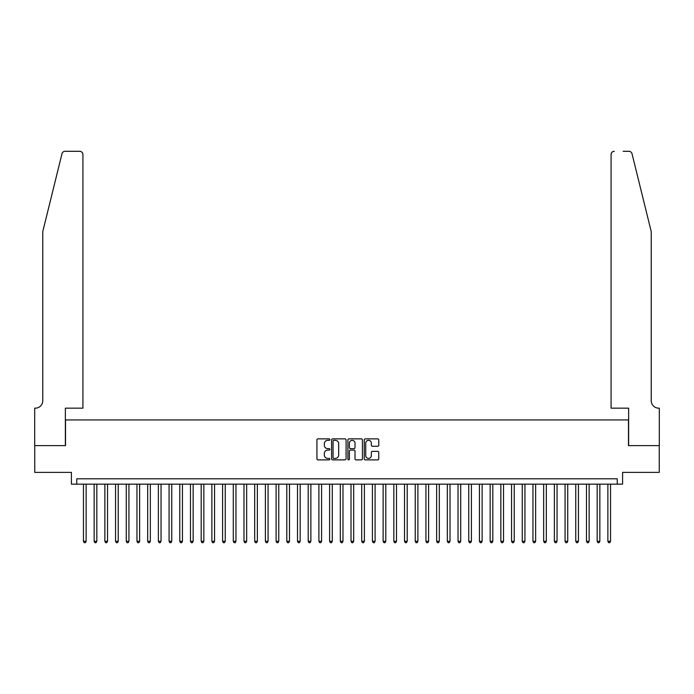 <?xml version="1.0" encoding="UTF-8"?>
<svg xmlns="http://www.w3.org/2000/svg" width="694" height="694" viewBox="0 0 694 694"><rect width="100%" height="100%" fill="white"/><g stroke="black" fill="none" stroke-linecap="round" stroke-linejoin="round"><path stroke-width="1.04" d="M329.876 439.597A0.737 0.737 0 0 0 329.138 438.868L317.982 438.868A1.05 1.05 0 0 0 316.932 439.918L316.932 458.821A1.05 1.05 0 0 0 317.982 459.879L329.138 459.879A0.737 0.737 0 0 0 329.876 459.142A0.737 0.737 0 0 0 329.138 458.404L327.698 458.404A3.366 3.366 0 0 1 324.332 455.038L324.332 453.468A3.366 3.366 0 0 1 327.698 450.102L329.138 450.102A0.737 0.737 0 0 0 329.876 449.374A0.737 0.737 0 0 0 329.138 448.636L327.698 448.636A3.366 3.366 0 0 1 324.332 445.27L324.332 443.7A3.366 3.366 0 0 1 327.698 440.334L329.138 440.334A0.737 0.737 0 0 0 329.876 439.597M377.701 446.268A1.05 1.05 0 0 0 378.751 445.218L378.751 439.918A1.05 1.05 0 0 0 377.701 438.868L365.304 438.868A1.05 1.05 0 0 0 364.255 439.918L364.255 458.821A1.05 1.05 0 0 0 365.304 459.879L377.701 459.879A1.05 1.05 0 0 0 378.751 458.821L378.751 452.419A1.05 1.05 0 0 0 377.701 451.369L372.4 451.369A1.05 1.05 0 0 0 371.342 452.419L371.342 455.594A2.811 2.811 0 0 1 368.54 458.404A2.811 2.811 0 0 1 365.729 455.594L365.729 443.145A2.811 2.811 0 0 1 368.54 440.334A2.811 2.811 0 0 1 371.342 443.145L371.342 445.218A1.05 1.05 0 0 0 372.4 446.268L377.701 446.268M617.235 484.152L622.587 484.152L622.587 472.38L659.248 472.38L659.248 445.626L628.478 445.626L628.478 419.939L65.522 419.939L65.522 445.626L34.752 445.626L34.752 472.38L71.413 472.38L71.413 484.152L617.235 484.152L617.235 478.799L76.765 478.799L76.765 484.152M346.08 439.918A1.05 1.05 0 0 0 345.031 438.868L332.634 438.868A1.05 1.05 0 0 0 331.585 439.918L331.585 458.821A1.05 1.05 0 0 0 332.634 459.879L345.031 459.879A1.05 1.05 0 0 0 346.08 458.821L346.08 439.918M348.969 438.868L361.366 438.868A1.05 1.05 0 0 1 362.415 439.918L362.415 458.821A1.05 1.05 0 0 1 361.366 459.879L356.057 459.879A1.05 1.05 0 0 1 355.007 458.821L355.007 451.152A1.05 1.05 0 0 0 353.957 450.102L350.444 450.102A1.05 1.05 0 0 0 349.386 451.152L349.386 459.142A0.737 0.737 0 0 1 348.657 459.879A0.737 0.737 0 0 1 347.92 459.142L347.92 439.918A1.05 1.05 0 0 1 348.969 438.868M333.788 440.334A0.737 0.737 0 0 0 333.051 441.072L333.051 457.667A0.737 0.737 0 0 0 333.788 458.404L335.315 458.404A3.366 3.366 0 0 0 338.672 455.038L338.672 443.7A3.366 3.366 0 0 0 335.315 440.334L333.788 440.334M355.007 443.197A2.811 2.811 0 0 0 352.196 440.386A2.811 2.811 0 0 0 349.386 443.197L349.386 447.587A1.05 1.05 0 0 0 350.444 448.636L353.957 448.636A1.05 1.05 0 0 0 355.007 447.587L355.007 443.197M83.454 484.152L83.454 541.303L86.125 541.303L86.125 484.152M86.125 541.303L85.327 542.699L84.252 542.699L83.454 541.303M61.974 153.747C62.798 151.986 62.798 151.986 61.974 153.747L42.776 231.57L42.776 400.672A7.495 7.495 0 0 1 35.29 408.167L34.7 408.167L34.7 445.626L65.366 445.626L65.366 408.167L82.916 408.167L82.916 154.519A3.21 3.21 0 0 0 79.706 151.301L65.097 151.301A3.21 3.21 0 0 0 61.974 153.747M70.823 151.301L79.706 151.301C81.64 151.509 82.707 152.576 82.916 154.519L82.916 408.167M42.776 400.672A7.495 7.495 0 0 1 35.29 408.167M645.333 207.706L632.026 153.747C631.202 151.986 631.202 151.986 632.026 153.747L651.224 231.57L651.224 400.672A7.495 7.495 0 0 0 658.71 408.167L659.3 408.167L659.3 445.626L628.634 445.626L628.634 408.167L611.084 408.167L611.084 154.519L611.084 408.167M623.177 151.301L628.903 151.301A3.21 3.21 0 0 1 632.026 153.747M614.294 151.301A3.21 3.21 0 0 0 611.084 154.519C611.293 152.576 612.36 151.509 614.294 151.301M651.224 400.672A7.495 7.495 0 0 0 658.71 408.167M94.15 484.152L94.15 541.303L96.83 541.303L96.83 484.152M96.83 541.303L96.024 542.699L94.957 542.699L94.15 541.303M104.855 484.152L104.855 541.303L107.527 541.303L107.527 484.152M107.527 541.303L106.729 542.699L105.662 542.699L104.855 541.303M115.56 484.152L115.56 541.303L118.232 541.303L118.232 484.152M118.232 541.303L117.433 542.699L116.358 542.699L115.56 541.303M126.256 484.152L126.256 541.303L128.937 541.303L128.937 484.152M128.937 541.303L128.13 542.699L127.063 542.699L126.256 541.303M136.961 484.152L136.961 541.303L139.641 541.303L139.641 484.152M139.641 541.303L138.835 542.699L137.768 542.699L136.961 541.303M147.666 484.152L147.666 541.303L150.338 541.303L150.338 484.152M150.338 541.303L149.54 542.699L148.464 542.699L147.666 541.303M158.371 484.152L158.371 541.303L161.043 541.303L161.043 484.152M161.043 541.303L160.245 542.699L159.169 542.699L158.371 541.303M169.067 484.152L169.067 541.303L171.748 541.303L171.748 484.152M171.748 541.303L170.941 542.699L169.874 542.699L169.067 541.303M179.772 484.152L179.772 541.303L182.453 541.303L182.453 484.152M182.453 541.303L181.646 542.699L180.579 542.699L179.772 541.303M190.477 484.152L190.477 541.303L193.149 541.303L193.149 484.152M193.149 541.303L192.351 542.699L191.275 542.699L190.477 541.303M201.182 484.152L201.182 541.303L203.854 541.303L203.854 484.152M203.854 541.303L203.047 542.699L201.98 542.699L201.182 541.303M211.878 484.152L211.878 541.303L214.559 541.303L214.559 484.152M214.559 541.303L213.752 542.699L212.685 542.699L211.878 541.303M222.583 484.152L222.583 541.303L225.255 541.303L225.255 484.152M225.255 541.303L224.457 542.699L223.39 542.699L222.583 541.303M233.288 484.152L233.288 541.303L235.96 541.303L235.96 484.152M235.96 541.303L235.162 542.699L234.086 542.699L233.288 541.303M243.984 484.152L243.984 541.303L246.665 541.303L246.665 484.152M246.665 541.303L245.858 542.699L244.791 542.699L243.984 541.303M254.689 484.152L254.689 541.303L257.37 541.303L257.37 484.152M257.37 541.303L256.563 542.699L255.496 542.699L254.689 541.303M265.394 484.152L265.394 541.303L268.066 541.303L268.066 484.152M268.066 541.303L267.268 542.699L266.192 542.699L265.394 541.303M276.099 484.152L276.099 541.303L278.771 541.303L278.771 484.152M278.771 541.303L277.964 542.699L276.897 542.699L276.099 541.303M286.796 484.152L286.796 541.303L289.476 541.303L289.476 484.152M289.476 541.303L288.669 542.699L287.602 542.699L286.796 541.303M297.5 484.152L297.5 541.303L300.172 541.303L300.172 484.152M300.172 541.303L299.374 542.699L298.307 542.699L297.5 541.303M308.205 484.152L308.205 541.303L310.877 541.303L310.877 484.152M310.877 541.303L310.079 542.699L309.004 542.699L308.205 541.303M318.902 484.152L318.902 541.303L321.582 541.303L321.582 484.152M321.582 541.303L320.775 542.699L319.708 542.699L318.902 541.303M329.607 484.152L329.607 541.303L332.287 541.303L332.287 484.152M332.287 541.303L331.48 542.699L330.413 542.699L329.607 541.303M340.312 484.152L340.312 541.303L342.983 541.303L342.983 484.152M342.983 541.303L342.185 542.699L341.11 542.699L340.312 541.303M351.017 484.152L351.017 541.303L353.688 541.303L353.688 484.152M353.688 541.303L352.89 542.699L351.815 542.699L351.017 541.303M361.713 484.152L361.713 541.303L364.393 541.303L364.393 484.152M364.393 541.303L363.587 542.699L362.52 542.699L361.713 541.303M372.418 484.152L372.418 541.303L375.098 541.303L375.098 484.152M375.098 541.303L374.292 542.699L373.225 542.699L372.418 541.303M383.123 484.152L383.123 541.303L385.795 541.303L385.795 484.152M385.795 541.303L384.997 542.699L383.921 542.699L383.123 541.303M393.828 484.152L393.828 541.303L396.5 541.303L396.5 484.152M396.5 541.303L395.693 542.699L394.626 542.699L393.828 541.303M404.524 484.152L404.524 541.303L407.204 541.303L407.204 484.152M407.204 541.303L406.398 542.699L405.331 542.699L404.524 541.303M415.229 484.152L415.229 541.303L417.901 541.303L417.901 484.152M417.901 541.303L417.103 542.699L416.036 542.699L415.229 541.303M425.934 484.152L425.934 541.303L428.606 541.303L428.606 484.152M428.606 541.303L427.808 542.699L426.732 542.699L425.934 541.303M436.63 484.152L436.63 541.303L439.311 541.303L439.311 484.152M439.311 541.303L438.504 542.699L437.437 542.699L436.63 541.303M447.335 484.152L447.335 541.303L450.016 541.303L450.016 484.152M450.016 541.303L449.209 542.699L448.142 542.699L447.335 541.303M458.04 484.152L458.04 541.303L460.712 541.303L460.712 484.152M460.712 541.303L459.914 542.699L458.838 542.699L458.04 541.303M468.745 484.152L468.745 541.303L471.417 541.303L471.417 484.152M471.417 541.303L470.61 542.699L469.543 542.699L468.745 541.303M479.441 484.152L479.441 541.303L482.122 541.303L482.122 484.152M482.122 541.303L481.315 542.699L480.248 542.699L479.441 541.303M490.146 484.152L490.146 541.303L492.818 541.303L492.818 484.152M492.818 541.303L492.02 542.699L490.953 542.699L490.146 541.303M500.851 484.152L500.851 541.303L503.523 541.303L503.523 484.152M503.523 541.303L502.725 542.699L501.649 542.699L500.851 541.303M511.547 484.152L511.547 541.303L514.228 541.303L514.228 484.152M514.228 541.303L513.421 542.699L512.354 542.699L511.547 541.303M522.252 484.152L522.252 541.303L524.933 541.303L524.933 484.152M524.933 541.303L524.126 542.699L523.059 542.699L522.252 541.303M532.957 484.152L532.957 541.303L535.629 541.303L535.629 484.152M535.629 541.303L534.831 542.699L533.755 542.699L532.957 541.303M543.662 484.152L543.662 541.303L546.334 541.303L546.334 484.152M546.334 541.303L545.536 542.699L544.46 542.699L543.662 541.303M554.359 484.152L554.359 541.303L557.039 541.303L557.039 484.152M557.039 541.303L556.232 542.699L555.165 542.699L554.359 541.303M565.063 484.152L565.063 541.303L567.744 541.303L567.744 484.152M567.744 541.303L566.937 542.699L565.87 542.699L565.063 541.303M575.768 484.152L575.768 541.303L578.44 541.303L578.44 484.152M578.44 541.303L577.642 542.699L576.567 542.699L575.768 541.303M586.473 484.152L586.473 541.303L589.145 541.303L589.145 484.152M589.145 541.303L588.339 542.699L587.271 542.699L586.473 541.303M597.17 484.152L597.17 541.303L599.85 541.303L599.85 484.152M599.85 541.303L599.043 542.699L597.976 542.699L597.17 541.303M607.875 484.152L607.875 541.303L610.547 541.303L610.547 484.152M610.547 541.303L609.748 542.699L608.673 542.699L607.875 541.303"/></g></svg>

